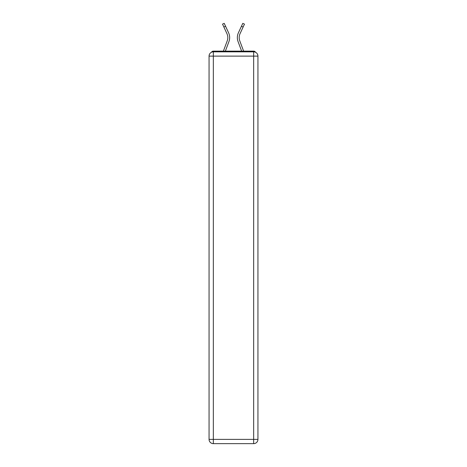 <?xml version="1.0" encoding="UTF-8"?>
<svg xmlns="http://www.w3.org/2000/svg" width="467" height="467" viewBox="0 0 467 467"><rect width="100%" height="100%" fill="white"/><g stroke="black" fill="none" stroke-linecap="round" stroke-linejoin="round"><path stroke-width="0.7" d="M257.936 56.122A4.273 4.273 0 0 0 253.663 51.843A4.273 4.273 0 0 1 257.936 56.122L257.936 439.377L253.663 439.377L253.663 443.65L213.337 443.65A4.273 4.273 0 0 1 209.064 439.377L209.064 56.122A4.273 4.273 0 0 1 213.337 51.843L253.663 51.843L253.663 56.122L213.337 56.122L213.337 439.377L253.663 439.377L253.663 56.122L257.936 56.122L257.895 55.55M209.064 56.122L213.337 56.122L213.337 51.843A4.273 4.273 0 0 0 209.064 56.122L209.105 55.55M255.56 52.292A2.137 2.137 0 0 0 253.663 51.131L213.337 51.131A2.137 2.137 0 0 0 211.44 52.292M253.663 51.131L244.615 51.131L253.663 51.131M222.385 51.131L213.337 51.131L222.385 51.131M228.935 41.586L225.368 51.131L228.935 41.586A11.401 11.401 0 0 0 228.597 32.801L225.561 26.257L223.88 27.039L222.531 24.132L224.207 23.35L225.561 26.257M227.195 40.938L223.389 51.131L227.195 40.938A9.544 9.544 0 0 0 227.803 37.599A9.544 9.544 0 0 1 227.195 40.938M239.197 37.599A9.544 9.544 0 0 0 239.804 40.938L243.611 51.131L239.804 40.938A9.544 9.544 0 0 1 239.197 37.599A9.544 9.544 0 0 0 239.804 40.938A9.544 9.544 0 0 1 239.197 37.599A9.544 9.544 0 0 0 239.804 40.938A9.544 9.544 0 0 1 239.197 37.599A9.544 9.544 0 0 0 239.804 40.938A9.544 9.544 0 0 1 239.197 37.599A9.544 9.544 0 0 0 239.804 40.938A9.544 9.544 0 0 1 239.197 37.599A9.544 9.544 0 0 0 239.804 40.938A9.544 9.544 0 0 1 239.197 37.599A9.544 9.544 0 0 0 239.804 40.938A9.544 9.544 0 0 1 240.085 33.577A9.544 9.544 0 0 0 239.197 37.599A9.544 9.544 0 0 1 240.085 33.577A9.544 9.544 0 0 0 239.197 37.599A9.544 9.544 0 0 1 240.085 33.577A9.544 9.544 0 0 0 239.197 37.599A9.544 9.544 0 0 1 240.085 33.577A9.544 9.544 0 0 0 239.197 37.599A9.544 9.544 0 0 1 240.085 33.577A9.544 9.544 0 0 0 239.197 37.599A9.544 9.544 0 0 1 240.085 33.577A9.544 9.544 0 0 0 239.197 37.599A9.544 9.544 0 0 1 240.085 33.577A9.544 9.544 0 0 0 239.197 37.599M238.065 41.586L241.632 51.131L238.065 41.586A11.401 11.401 0 0 1 238.403 32.801L242.793 23.35L244.469 24.132L240.085 33.577M253.663 443.65A4.273 4.273 0 0 0 257.936 439.377A4.273 4.273 0 0 1 253.663 443.65M223.88 27.039L226.915 33.577A9.544 9.544 0 0 1 227.803 37.599A9.544 9.544 0 0 0 226.915 33.577A9.544 9.544 0 0 1 227.803 37.599A9.544 9.544 0 0 0 226.915 33.577A9.544 9.544 0 0 1 227.803 37.599M213.337 443.65L213.337 439.377L209.064 439.377A4.273 4.273 0 0 0 213.337 443.65M243.12 27.039L241.439 26.257"/></g></svg>
